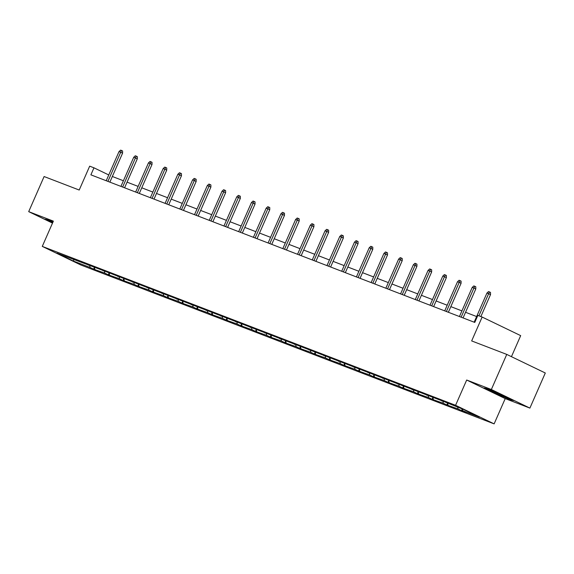 <?xml version="1.0" encoding="UTF-8"?>
<svg xmlns="http://www.w3.org/2000/svg" width="574" height="574" viewBox="0 0 574 574"><rect width="100%" height="100%" fill="white"/><g stroke="black" fill="none" stroke-linecap="round" stroke-linejoin="round"><path stroke-width="0.86" d="M466.684 380.024L505.22 398.607L529.895 408.092L491.351 389.509L466.684 380.024L455.584 405.294L42.275 246.397L53.368 221.126L28.7 211.641L52.499 223.114M28.7 211.641L44.105 176.541L79.205 190.037L89.68 166.166L93.971 167.816L90.893 174.84L474.77 322.423L477.848 315.399L482.138 317.049L471.663 340.92L506.756 354.409L545.3 372.992L529.895 408.092M491.351 389.509L506.756 354.409M511.448 356.669L520.683 335.632L482.138 317.049M505.22 398.607L494.128 423.877L80.819 264.98L42.275 246.397M462.364 408.982L462.759 410.74L466.246 412.419L461.532 410.611L462.264 408.939M89.63 265.346L90.111 267.477L73.407 261.055L56.948 253.12L99.596 269.17L442.805 401.126L462.996 409.226L479.455 417.162L462.759 410.74M455.584 405.294L494.128 423.877M457.65 407.167L458.038 408.925L461.532 410.611M458.038 408.925L446.809 404.95L447.541 403.285M442.848 401.14L443.322 403.271L446.809 404.95M443.322 403.271L432.093 399.289L432.825 397.624M428.132 395.486L428.606 397.61L432.093 399.289M428.606 397.61L417.377 393.635L418.109 391.97M413.409 389.825L413.89 391.949L417.377 393.635M413.89 391.949L402.661 387.974L403.393 386.309M398.693 384.164L399.167 386.295L402.661 387.974M399.167 386.295L387.945 382.32L388.677 380.648M383.977 378.51L384.451 380.634L387.945 382.32M384.451 380.634L373.222 376.659L373.954 374.994M369.261 372.849L369.735 374.98L373.222 376.659M369.735 374.98L358.506 371.005L359.238 369.333M354.545 367.195L355.019 369.319L358.506 371.005M355.019 369.319L343.79 365.344L344.522 363.679M339.83 361.534L340.303 363.658L343.79 365.344M340.303 363.658L329.074 359.683L329.806 358.018M325.106 355.873L325.587 358.004L329.074 359.683M325.587 358.004L314.358 354.029L315.09 352.357M310.391 350.219L310.864 352.343L314.358 354.029M310.864 352.343L299.635 348.368L300.367 346.703M295.675 344.558L296.148 346.689L299.635 348.368M296.148 346.689L284.919 342.714L285.651 341.042M280.959 338.904L281.432 341.028L284.919 342.714M281.432 341.028L270.203 337.053L270.935 335.388M266.243 333.243L266.716 335.374L270.203 337.053M266.716 335.374L255.487 331.392L256.219 329.727M251.52 327.589L252 329.713L255.487 331.392M252 329.713L240.771 325.738L241.503 324.073M236.804 321.928L237.277 324.052L240.771 325.738M237.277 324.052L226.056 320.077L226.787 318.412M222.088 316.267L222.561 318.398L226.056 320.077M222.561 318.398L211.332 314.423L212.064 312.751M207.372 310.613L207.845 312.737L211.332 314.423M207.845 312.737L196.617 308.762L197.348 307.097M192.656 304.952L193.129 307.083L196.617 308.762M193.129 307.083L181.901 303.108L182.632 301.436M177.933 299.298L178.414 301.422L181.901 303.108M178.414 301.422L167.185 297.447L167.917 295.782M163.217 293.637L163.69 295.768L167.185 297.447M163.69 295.768L152.469 291.786L153.201 290.121M148.501 287.983L148.975 290.107L152.469 291.786M148.975 290.107L137.746 286.132L138.477 284.467M133.785 282.322L134.259 284.446L137.746 286.132M134.259 284.446L123.03 280.471L123.762 278.806M119.069 276.661L119.543 278.792L123.03 280.471M119.543 278.792L108.314 274.817L109.046 273.145M104.353 271.007L104.827 273.131L108.314 274.817M104.827 273.131L93.598 269.156L94.33 267.491M90.111 267.477L93.598 269.156M441.951 400.788L441.578 400.989M447.648 403.321L448.036 405.079M427.228 395.134L426.862 395.335M432.932 397.667L433.32 399.425M412.512 389.473L412.146 389.674M418.209 392.006L418.604 393.764M397.796 383.819L397.43 384.013M403.493 386.352L403.888 388.11M383.08 378.158L382.714 378.359M388.777 380.691L389.172 382.449M368.365 372.504L367.991 372.698M374.061 375.03L374.456 376.788M353.641 366.843L353.275 367.044M359.346 369.376L359.733 371.134M338.925 361.182L338.56 361.383M344.622 363.715L345.017 365.473M324.21 355.528L323.844 355.729M329.906 358.061L330.301 359.819M309.494 349.867L309.128 350.068M315.191 352.4L315.585 354.158M294.778 344.213L294.405 344.407M300.475 346.739L300.869 348.497M280.055 338.552L279.689 338.753M285.759 341.085L286.146 342.843M265.339 332.891L264.973 333.092M271.043 335.424L271.43 337.182M250.623 327.237L250.257 327.438M256.32 329.77L256.714 331.528M235.907 321.576L235.541 321.777M241.604 324.109L241.998 325.867M221.191 315.922L220.825 316.123M226.888 318.455L227.282 320.213M206.475 310.261L206.102 310.462M212.172 312.794L212.559 314.552M191.752 304.607L191.386 304.801M197.456 307.133L197.843 308.891M177.036 298.946L176.67 299.147M182.733 301.479L183.128 303.237M162.32 293.285L161.954 293.486M168.017 295.818L168.412 297.576M147.604 287.631L147.238 287.832M153.301 290.164L153.696 291.922M132.888 281.97L132.515 282.171M138.585 284.503L138.98 286.261M118.165 276.316L117.799 276.51M123.869 278.842L124.257 280.607M103.449 270.655L103.083 270.856M109.146 273.188L109.541 274.946M88.733 264.994L88.367 265.195M94.43 267.527L94.825 269.285M74.017 259.34L73.651 259.541M108.759 174.948L93.971 167.816M476.628 316.547L465.55 312.285M461.912 310.886L450.834 306.631M447.196 305.224L436.118 300.97M432.48 299.571L421.402 295.309M417.757 293.91L406.686 289.655M403.041 288.256L391.97 283.994M388.325 282.595L377.247 278.34M373.609 276.933L362.531 272.679M358.894 271.28L347.815 267.018M344.17 265.618L333.099 261.364M329.454 259.965L318.383 255.703M314.739 254.304L303.66 250.049M300.023 248.65L288.944 244.388M285.307 242.989L274.228 238.734M270.584 237.327L259.513 233.073M255.868 231.674L244.797 227.412M241.152 226.013L230.074 221.758M226.436 220.359L215.358 216.097M211.72 214.698L200.642 210.443M197.004 209.036L185.926 204.782M182.281 203.383L171.21 199.121M167.565 197.721L156.494 193.467M152.849 192.068L141.771 187.806M138.133 186.407L127.055 182.152M123.417 180.753L112.339 176.491M73.974 259.362L73.407 261.055M53.023 221.93L48.159 219.871L44.858 219.168L52.593 222.899M483.918 387.967L510.437 399.863L513.737 400.566L502.128 394.969L487.218 388.67L483.918 387.967M510.602 399.49L510.437 399.863M109.864 182.13L122.585 153.158L120.705 152.254L107.919 181.384M119.012 151.601L120.605 150.123L121.545 150.481L120.705 152.254L119.012 151.601L106.219 180.731M121.545 150.481L122.592 150.984L122.585 153.158M124.58 187.791L137.301 158.819L135.421 157.915L122.635 187.045M133.728 157.262L135.321 155.776L136.268 156.142L135.421 157.915L133.728 157.262L120.935 186.392M136.268 156.142L137.308 156.645L137.301 158.819M139.295 193.445L152.017 164.473L150.144 163.568L137.351 192.699M148.444 162.916L150.036 161.438L150.984 161.803L150.144 163.568L148.444 162.916L135.658 192.046M150.984 161.803L152.024 162.306L152.017 164.473M52.191 221.578A9.973 0.409 -156.3 0 0 50.785 221.162A9.973 0.409 -156.3 0 0 51.194 221.514A9.973 0.409 -156.3 0 0 52.822 222.375M52.729 222.597L46.221 219.462M491.258 390.377A9.973 0.409 -156.3 0 0 489.852 389.961A9.973 0.409 -156.3 0 0 490.253 390.313A9.973 0.409 -156.3 0 0 500.607 395.149A9.973 0.409 -156.3 0 0 508.076 397.961A9.973 0.409 -156.3 0 0 507.646 397.66A9.973 0.409 -156.3 0 0 507.28 397.452M512.238 399.841L495.757 393.305L485.288 388.261M154.011 199.106L166.733 170.134L164.86 169.23L152.074 198.36M163.16 168.577L164.752 167.099L165.699 167.457L164.86 169.23L163.16 168.577L150.374 197.707M165.699 167.457L166.74 167.96L166.733 170.134M168.734 204.767L181.449 175.787L179.576 174.883L166.79 204.014M177.875 174.231L179.475 172.752L180.415 173.118L179.576 174.883L177.875 174.231L165.09 203.361M180.415 173.118L181.456 173.621L181.449 175.787M183.45 210.421L196.165 181.449L194.292 180.545L181.506 209.675M192.591 179.892L194.191 178.414L195.131 178.772L194.292 180.545L192.591 179.892L179.805 209.022M195.131 178.772L196.172 179.275L196.165 181.449M198.166 216.082L210.888 187.102L209.008 186.206L196.222 215.336M207.314 185.553L208.907 184.067L209.847 184.433L209.008 186.206L207.314 185.553L194.521 214.683M209.847 184.433L210.895 184.936L210.888 187.102M212.882 221.736L225.604 192.764L223.731 191.859L210.938 220.99M222.03 191.207L223.623 189.729L224.57 190.087L223.731 191.859L222.03 191.207L209.245 220.337M224.57 190.087L225.611 190.59L225.604 192.764M227.598 227.397L240.319 198.425L238.447 197.521L225.654 226.651M236.746 196.868L238.339 195.39L239.286 195.748L238.447 197.521L236.746 196.868L223.96 225.998M239.286 195.748L240.327 196.251L240.319 198.425M242.321 233.051L255.035 204.079L253.163 203.174L240.377 232.305M251.462 202.522L253.062 201.043L254.002 201.409L253.163 203.174L251.462 202.522L238.676 231.652M254.002 201.409L255.043 201.912L255.035 204.079M257.037 238.712L269.751 209.74L267.879 208.836L255.093 237.966M266.178 208.183L267.778 206.705L268.718 207.063L267.879 208.836L266.178 208.183L253.392 237.313M268.718 207.063L269.758 207.566L269.751 209.74M271.753 244.373L284.474 215.393L282.595 214.489L269.809 243.627M280.901 213.837L282.494 212.358L283.434 212.724L282.595 214.489L280.901 213.837L268.108 242.974M283.434 212.724L284.482 213.227L284.474 215.393M286.469 250.027L299.19 221.055L297.31 220.151L284.525 249.281M295.617 219.498L297.21 218.02L298.157 218.378L297.31 220.151L295.617 219.498L282.831 248.628M298.157 218.378L299.197 218.881L299.19 221.055M301.185 255.688L313.906 226.716L312.034 225.812L299.241 254.942M310.333 225.159L311.926 223.673L312.873 224.039L312.034 225.812L310.333 225.159L297.547 254.289M312.873 224.039L313.913 224.542L313.906 226.716M315.908 261.342L328.622 232.37L326.75 231.466L313.964 260.596M325.049 230.813L326.649 229.335L327.589 229.7L326.75 231.466L325.049 230.813L312.263 259.943M327.589 229.7L328.629 230.203L328.622 232.37M330.624 267.003L343.338 238.031L341.465 237.127L328.68 266.257M339.765 236.474L341.365 234.996L342.305 235.354L341.465 237.127L339.765 236.474L326.979 265.604M342.305 235.354L343.345 235.857L343.338 238.031M345.34 272.664L358.061 243.685L356.181 242.78L343.396 271.911M354.488 242.128L356.081 240.649L357.021 241.015L356.181 242.78L354.488 242.128L341.695 271.258M357.021 241.015L358.068 241.518L358.061 243.685M360.056 278.318L372.777 249.346L370.897 248.442L358.111 277.572M369.204 247.789L370.797 246.311L371.744 246.669L370.897 248.442L369.204 247.789L356.411 276.919M371.744 246.669L372.784 247.172L372.777 249.346M374.772 283.979L387.493 254.999L385.62 254.095L372.827 283.233M383.92 253.443L385.513 251.964L386.46 252.33L385.62 254.095L383.92 253.443L371.134 282.58M386.46 252.33L387.5 252.833L387.493 254.999M389.488 289.633L402.209 260.661L400.336 259.757L387.55 288.887M398.636 259.104L400.229 257.626L401.176 257.984L400.336 259.757L398.636 259.104L385.85 288.234M401.176 257.984L402.216 258.487L402.209 260.661M404.211 295.294L416.925 266.322L415.052 265.418L402.266 294.548M413.352 264.765L414.952 263.279L415.892 263.645L415.052 265.418L413.352 264.765L400.566 293.895M415.892 263.645L416.932 264.148L416.925 266.322M418.927 300.948L431.641 271.976L429.768 271.072L416.982 300.202M428.068 270.419L429.668 268.941L430.608 269.306L429.768 271.072L428.068 270.419L415.282 299.549M430.608 269.306L431.648 269.809L431.641 271.976M433.643 306.609L446.364 277.637L444.484 276.733L431.698 305.863M442.791 276.08L444.384 274.602L445.324 274.96L444.484 276.733L442.791 276.08L429.998 305.21M445.324 274.96L446.371 275.463L446.364 277.637M448.359 312.27L461.08 283.291L459.207 282.386L446.414 311.517M457.507 281.734L459.1 280.256L460.047 280.621L459.207 282.386L457.507 281.734L444.721 310.864M460.047 280.621L461.087 281.124L461.08 283.291M463.075 317.924L475.796 288.952L473.923 288.048L461.13 317.178M472.223 287.395L473.815 285.917L474.763 286.275L473.923 288.048L472.223 287.395L459.437 316.525M474.763 286.275L475.803 286.778L475.796 288.952M480.876 316.561L490.512 294.613L488.639 293.709L478.931 315.815M486.939 293.056L488.539 291.57L489.479 291.936L488.639 293.709L486.939 293.056L474.153 322.186M489.479 291.936L490.519 292.439L490.512 294.613"/></g></svg>
